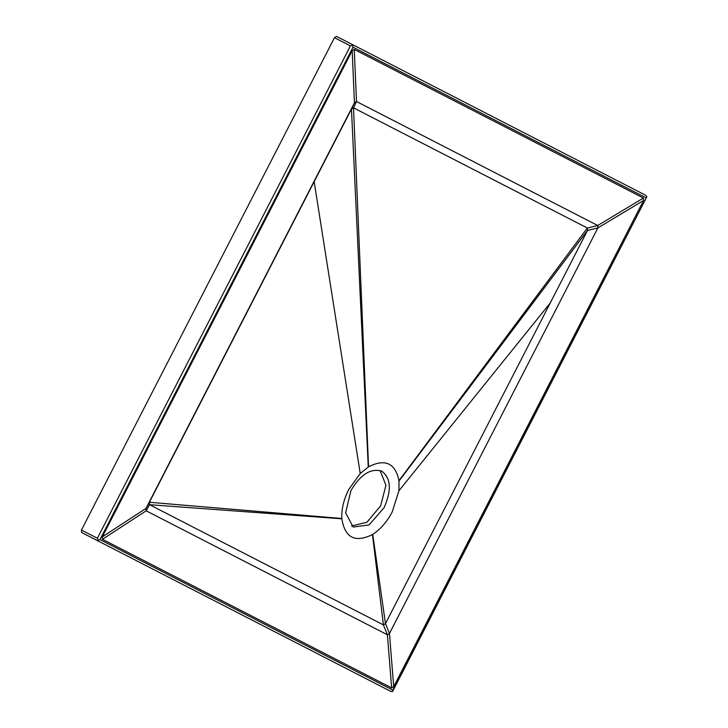 <?xml version="1.0" encoding="UTF-8"?>
<svg xmlns="http://www.w3.org/2000/svg" width="728" height="728" viewBox="0 0 728 728"><rect width="100%" height="100%" fill="white"/><g stroke="black" fill="none" stroke-linecap="round" stroke-linejoin="round"><path stroke-width="1.09" d="M98.089 540.285L97.534 540.686L390.408 691.2L392.529 691.6L646.919 196.606L392.856 690.108L99.991 539.594L98.089 540.285L97.388 538.256L81.436 530.057L81.582 532.486L97.534 540.686M392.529 691.6L392.856 690.108M646.919 196.606L645.363 195.113L352.489 44.599L353.025 47.229L645.9 197.743M352.479 45.282L350.423 45.891L97.388 538.256M352.489 44.599L336.536 36.4L334.48 37.692L81.436 530.057M381.854 471.234C370.934 467.867 360.615 474.319 350.914 490.608L345.636 512.84L353.171 527.045L369.105 524.906L384.111 507.671C391.7 490.299 390.954 478.15 381.854 471.234M351.506 525.989L366.939 522.231L380.626 505.878L385.958 485.23L380.034 470.488M354.236 49.413L643.415 198.034L643.57 200.464L393.712 686.631L391.646 687.924L102.466 539.302L102.32 536.873L352.17 50.705L354.236 49.413L356.502 101.529L597.734 225.507L597.879 227.937L389.453 633.487L387.396 634.78L146.164 510.801L146.01 508.371L354.436 102.821L356.502 101.529L353.508 107.835L351.451 109.127L149.395 502.275L149.549 504.704L383.401 624.888L385.467 623.596L587.514 230.448L587.369 228.019L353.508 107.835L368.55 466.812L360.224 473.519L348.739 489.489C343.707 499.508 341.396 509.172 341.814 518.482L341.832 518.8C344.945 537.846 355.155 543.097 372.463 534.543L372.727 534.37C380.535 529.283 387.05 521.785 392.265 511.857L398.926 490.772L398.999 480.653C395.249 463.054 385.094 458.44 368.55 466.812M99.991 539.594L353.025 47.229M350.423 45.891L334.48 37.692M398.999 480.653L587.369 228.019L597.734 225.507L643.415 198.034M352.17 50.705L354.436 102.821L351.451 109.127L368.277 466.985M102.32 536.873L146.01 508.371L149.395 502.275L341.814 518.482M102.466 539.302L146.164 510.801L149.549 504.704L341.832 518.8M391.646 687.924L387.396 634.78L383.401 624.888L372.463 534.543M393.712 686.631L389.453 633.487L385.467 623.596L372.727 534.37M643.57 200.464L597.879 227.937L587.514 230.448L399.044 481.026M398.926 490.772L550.231 303.003M360.224 473.519L314.159 181.681"/></g></svg>
